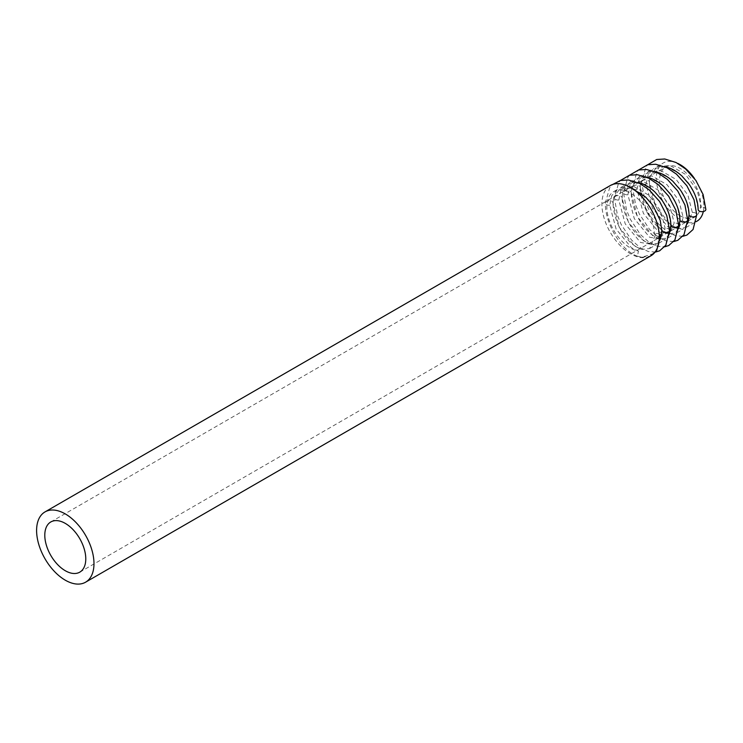 <?xml version="1.0" encoding="UTF-8"?>
<svg xmlns="http://www.w3.org/2000/svg" width="743" height="743" viewBox="0 0 743 743"><rect width="100%" height="100%" fill="white"/><g stroke="black" fill="none" stroke-linecap="round" stroke-linejoin="round"><path stroke-width="0.56" stroke-dasharray="3.71 2.79" d="M687.516 223.578L682.836 229.346L667.706 226.708L652.456 208.114L646.066 184.292L648.082 174.707L653.756 168.485L665.022 166.822M666.072 167.026L677.718 172.404L688.241 182.685L695.55 195.808L698.16 209.127L701.438 207.232L696.98 189.846L685.222 174.243L670.177 165.55L656.914 166.664L649.949 176.797L649.354 182.406L655.614 206.303L670.715 224.971L678.183 228.472L685.984 227.525L692.355 212.479L687.897 195.084L676.13 179.481L661.094 170.788L647.822 171.912L640.865 182.044L640.262 187.645L646.521 211.551L661.632 230.219L669.099 233.72L676.901 232.773L683.272 217.718L678.814 200.331L667.047 184.728L652.01 176.035L638.739 177.159L631.782 187.282L631.178 192.892L637.438 216.789L652.549 235.457L660.016 238.958L667.818 238.011L674.189 222.965L669.722 205.579L657.964 189.976L642.927 181.283L629.655 182.406L622.699 192.53L622.095 198.14L628.355 222.036L643.466 240.704L650.933 244.206L658.735 243.258L665.096 228.212L660.638 210.817L648.88 195.223L633.835 186.53L620.572 187.645L613.616 197.777L613.012 203.387L619.272 227.284L634.383 245.952L641.85 249.453L649.651 248.506L656.013 233.46L654.379 234.407A33.621 19.411 -120 0 0 639.704 200.573A33.621 19.411 -120 0 0 613.792 191.564A33.621 19.411 -120 0 0 608.638 218.498A33.621 19.411 -120 0 0 630.603 248.125A33.621 19.411 -120 0 0 638.432 251.115L631.374 247.688L616.123 229.095L609.734 205.272L611.74 195.688L617.424 189.465L629.739 188.007L641.385 193.384L651.908 203.666L659.208 216.789L661.818 230.107M705.85 209.442A3.864 2.229 0 0 0 701.438 207.232M678.424 228.825L673.752 234.584L658.623 231.955L643.373 213.362L636.983 189.539L638.999 179.955L644.673 173.732L655.93 172.07M669.341 234.073L664.669 239.831L649.54 237.193L634.29 218.6L627.9 194.787L629.906 185.193L635.59 178.979L646.847 177.317M647.905 177.521L659.552 182.899L670.075 193.171L677.375 206.303L679.994 219.612M660.258 239.32L655.586 245.079L640.457 242.441L625.207 223.847L618.817 200.034L620.823 190.44L626.507 184.218L637.763 182.555M638.822 182.759L650.469 188.146L660.991 198.418L668.291 211.541L670.91 224.86M680.124 215.749A28.986 16.736 -120 0 0 694.612 217.188A28.986 16.736 -120 0 0 694.612 183.716A28.986 16.736 -120 0 0 665.635 166.989A28.986 16.736 -120 0 0 661.186 190.208A28.986 16.736 -120 0 0 680.124 215.749M677.7 163.376A33.621 19.411 -120 0 0 663.313 162.968A33.621 19.411 -120 0 0 658.159 189.911A33.621 19.411 -120 0 0 680.124 219.538A33.621 19.411 -120 0 0 696.934 221.2M703.315 211.532A33.621 19.411 -120 0 0 694.454 178.459M656.988 172.274L668.635 177.651L679.158 187.933L686.458 201.056L689.077 214.374A3.864 2.229 180 0 0 689.04 214.69M653.84 253.53L641.766 257.282L637.438 256.196L638.432 251.115M610.309 185.536A40.577 23.423 -120 0 0 604.096 218.052A40.577 23.423 -120 0 0 630.603 253.809A40.577 23.423 -120 0 0 650.887 255.815M659.292 237.24L654.379 234.407M659.162 234.017A3.864 2.229 0 0 0 656.013 233.46M692.355 212.479A3.864 2.229 180 0 1 696.767 214.69M646.066 184.292A3.864 2.229 180 0 1 641.655 182.091A3.864 2.229 180 0 1 645.528 179.852A3.864 2.229 180 0 1 649.391 182.091A3.864 2.229 180 0 1 649.354 182.406M687.684 219.928A3.864 2.229 0 0 0 683.272 217.718M636.983 189.539A3.864 2.229 180 0 1 632.572 187.329A3.864 2.229 180 0 1 636.435 185.1A3.864 2.229 180 0 1 640.308 187.329A3.864 2.229 180 0 1 640.262 187.645M627.9 194.787A3.864 2.229 180 0 1 623.488 192.576A3.864 2.229 180 0 1 627.352 190.347A3.864 2.229 180 0 1 631.216 192.576A3.864 2.229 180 0 1 631.178 192.892M669.508 230.423A3.864 2.229 0 0 0 665.096 228.212M618.817 200.034A3.864 2.229 180 0 1 614.405 197.824A3.864 2.229 180 0 1 618.269 195.595A3.864 2.229 180 0 1 622.132 197.824A3.864 2.229 180 0 1 622.095 198.14M678.6 225.175A3.864 2.229 0 0 0 674.189 222.965M609.734 205.272A3.864 2.229 180 0 1 605.322 203.071A3.864 2.229 180 0 1 609.186 200.833A3.864 2.229 180 0 1 613.049 203.071A3.864 2.229 180 0 1 613.012 203.387M682.854 236.293L675.563 235.782L667.446 231.946L658.642 224.135L648.463 208.783L644.748 199.691L641.655 182.091L645.955 166.915L647.757 164.714M649.949 176.797L649.391 182.091C649.846 198.297 660.081 222.008 678.183 228.472M673.771 241.54L666.48 241.029L658.363 237.193L649.558 229.383L639.379 214.03L635.664 204.938L632.572 187.329L636.872 172.162L638.674 169.952M640.865 182.044L640.308 187.329C640.763 203.545 650.998 227.256 669.099 233.72M629.59 175.199L627.789 177.41L623.488 192.576L626.572 210.185L630.296 219.269L640.475 234.621L649.28 242.441L657.397 246.277L664.688 246.787M631.782 187.282L631.216 192.576C631.68 208.792 641.915 232.503 660.016 238.958M655.605 252.035L648.314 251.515L640.197 247.688L631.392 239.868L621.213 224.516L617.489 215.424L614.405 197.824L618.696 182.657L620.507 180.447M622.699 192.53L622.132 197.824C622.588 214.04 632.832 237.751 650.933 244.206M79.78 572.156L694.612 217.188M50.803 521.957L665.635 166.989M685.984 227.525L696.107 221.683M647.822 171.912L653.756 168.485M656.914 166.664L663.313 162.968M676.901 232.773L682.836 229.346M638.739 177.159L644.673 173.732M667.818 238.011L673.752 234.584M629.655 182.406L635.59 178.979M658.735 243.258L664.669 239.831M620.572 187.645L626.507 184.218M649.651 248.506L655.586 245.079M613.792 191.564L617.424 189.465M641.766 257.282L650.274 256.177M637.438 256.196C621.222 250.865 604.932 223.281 605.322 203.071L609.613 187.895L612.734 184.44M613.616 197.777L613.049 203.071C613.504 219.278 623.739 242.989 641.85 249.453M632.739 188.871L629.739 188.007"/><path stroke-width="1.11" d="M689.067 214.978L687.516 223.578M698.16 209.127A3.864 2.229 0 0 0 698.123 209.442A3.864 2.229 0 0 0 701.986 211.671A3.864 2.229 0 0 0 705.85 209.442L703.119 194.536L695.912 180.493L685.52 168.884L676.074 162.513L664.762 158.993L656.738 159.494L647.757 164.714M665.022 166.822L666.072 167.026C671.338 168.187 676.65 171.224 682.028 176.128L689.244 184.431C695.049 192.957 698.002 201.297 698.123 209.442M679.984 220.225L678.424 228.825M646.847 177.317L647.905 177.521C653.162 178.682 658.484 181.71 663.861 186.614L671.068 194.917C676.873 203.452 679.836 211.792 679.947 219.928A3.864 2.229 0 0 0 683.82 222.157A3.864 2.229 0 0 0 687.684 219.928L683.987 234.732L677.811 240.305L673.771 241.54M661.818 230.711L660.258 239.32M637.763 182.555L638.822 182.759C644.079 183.92 649.401 186.957 654.778 191.861L661.985 200.164C667.79 208.699 670.753 217.03 670.864 225.175A3.864 2.229 0 0 0 674.728 227.404A3.864 2.229 0 0 0 678.6 225.175L675.87 210.269L668.663 196.226L658.261 184.617L648.815 178.246L637.513 174.726L629.488 175.227L620.507 180.447M670.901 225.473L669.341 234.073M696.107 221.683L696.934 221.2A33.621 19.411 -120 0 0 703.315 211.532M694.454 178.459A33.621 19.411 -120 0 0 677.7 163.376M65.291 570.726A28.986 16.736 -120 0 0 79.78 572.156A28.986 16.736 -120 0 0 79.78 538.694A28.986 16.736 -120 0 0 50.803 521.957A28.986 16.736 -120 0 0 46.354 545.186A28.986 16.736 -120 0 0 65.291 570.726M655.93 172.07L656.988 172.274C662.254 173.435 667.567 176.463 672.944 181.366L680.161 189.679C685.965 198.205 688.919 206.545 689.04 214.69L688.408 220.708M85.575 582.196L650.887 255.815A40.577 23.423 -120 0 0 653.84 253.53C657.267 249.899 659.087 244.475 659.292 237.268A40.577 23.423 -120 0 0 659.292 237.24A40.577 23.423 -120 0 0 641.58 196.412A40.577 23.423 -120 0 0 610.309 185.536L44.998 511.918A40.577 23.423 -120 0 0 38.785 544.433A40.577 23.423 -120 0 0 65.291 580.19A40.577 23.423 -120 0 0 85.575 582.196A40.577 23.423 -120 0 0 85.575 535.341A40.577 23.423 -120 0 0 44.998 511.918M659.292 237.24A3.864 2.229 0 0 0 660.425 235.661A3.864 2.229 0 0 0 659.162 234.017M682.854 236.293L686.894 235.067L693.07 229.494L696.767 214.69A3.864 2.229 180 0 1 692.903 216.919A3.864 2.229 180 0 1 689.04 214.69M679.994 219.612A3.864 2.229 0 0 0 679.947 219.928L679.325 225.956M661.818 230.107A3.864 2.229 0 0 0 661.781 230.423A3.864 2.229 0 0 0 665.644 232.652A3.864 2.229 0 0 0 669.508 230.423L665.821 245.227L659.645 250.8L655.605 252.035M670.91 224.86A3.864 2.229 0 0 0 670.864 225.175L670.242 231.203M687.684 219.928L684.953 205.022L677.746 190.979L667.353 179.369L657.908 172.998L646.596 169.488L638.571 169.98L629.59 175.199M632.739 188.871L645.695 197.109L652.902 205.412L660.258 220.476L661.781 230.423L661.159 236.441M678.6 225.175L674.904 239.98L668.728 245.552L664.688 246.787M650.274 256.177L656.691 250.53L660.425 235.661M669.508 230.423L666.777 215.516L659.58 201.474L649.178 189.864L639.732 183.493L628.429 179.973L620.405 180.475L612.734 184.44M696.767 214.69L694.036 199.783L686.829 185.731L676.436 174.122L666.991 167.751L655.679 164.24L647.655 164.742L638.674 169.952"/></g></svg>
